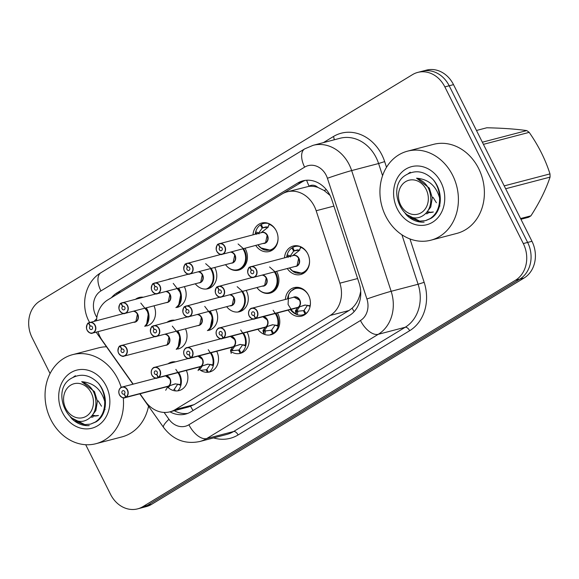 <?xml version="1.0" encoding="UTF-8"?>
<svg xmlns="http://www.w3.org/2000/svg" width="579" height="579" viewBox="0 0 579 579"><rect width="100%" height="100%" fill="white"/><g stroke="black" fill="none" stroke-linecap="round" stroke-linejoin="round"><path stroke-width="0.87" d="M277.392 312.95A14.728 12.391 75.3 0 1 277.956 313.984A14.728 12.391 75.3 0 1 270.965 334.749A14.728 12.391 75.3 0 1 257.879 329.277M247.067 332.107A14.728 12.391 75.3 0 1 247.32 332.599A14.728 12.391 75.3 0 1 240.328 353.364A14.728 12.391 75.3 0 1 230.666 351.344M216.712 351.265A14.728 12.391 75.3 0 1 209.692 371.979A14.728 12.391 75.3 0 1 198.735 368.895M186.344 370.437A14.728 12.391 75.3 0 1 179.063 390.593A14.728 12.391 75.3 0 1 167.534 386.967M285.353 299.452A14.728 12.391 75.3 0 1 294.139 287.633A14.728 12.391 75.3 0 1 308.593 295.37A14.728 12.391 75.3 0 1 301.594 316.134A14.728 12.391 75.3 0 1 288.154 310.134M276.53 271.334A14.728 12.391 75.3 0 1 277.095 272.369A14.728 12.391 75.3 0 1 270.103 293.126A14.728 12.391 75.3 0 1 257.018 287.662M246.198 290.492A14.728 12.391 75.3 0 1 246.459 290.984A14.728 12.391 75.3 0 1 239.467 311.741A14.728 12.391 75.3 0 1 226.773 306.79M215.851 309.649A14.728 12.391 75.3 0 1 208.831 330.356M185.475 328.814A14.728 12.391 75.3 0 1 178.194 348.971M284.492 257.829A14.728 12.391 75.3 0 1 293.278 246.017A14.728 12.391 75.3 0 1 307.724 253.754A14.728 12.391 75.3 0 1 300.733 274.511A14.728 12.391 75.3 0 1 287.285 268.518M245.033 248.333A14.728 12.391 75.3 0 1 245.597 249.361A14.728 12.391 75.3 0 1 238.606 270.125A14.728 12.391 75.3 0 1 225.521 264.654M214.708 267.484A14.728 12.391 75.3 0 1 214.961 267.976A14.728 12.391 75.3 0 1 207.97 288.74A14.728 12.391 75.3 0 1 195.275 283.79M184.354 286.648A14.728 12.391 75.3 0 1 177.333 307.355M153.985 305.813A14.728 12.391 75.3 0 1 146.697 325.97M252.994 234.828A14.728 12.391 75.3 0 1 261.78 223.016A14.728 12.391 75.3 0 1 276.226 230.746A14.728 12.391 75.3 0 1 269.235 251.51A14.728 12.391 75.3 0 1 255.795 245.51M140.002 393.778L145.372 401.37A27.618 23.24 -104.7 0 0 170.031 411.807A27.618 23.24 -104.7 0 0 175.299 409.563L330.204 315.439A27.618 23.24 -104.7 0 0 339.873 283.182L316.17 210.742A27.618 23.24 -104.7 0 0 314.346 206.305A27.618 23.24 -104.7 0 0 287.256 191.808A27.618 23.24 -104.7 0 0 281.987 194.045L107.803 299.886A27.618 23.24 -104.7 0 0 96.548 320.643M330.044 195.398L324.095 190.484L317.806 187.393A9.206 7.744 -104.7 0 0 309.143 186.163A27.618 14.468 -121.3 0 1 306.638 180.243M309.143 186.163L308.788 186.38A27.618 23.24 75.3 0 1 317.806 187.393M170.031 411.807L188.805 406.892L194.095 404.649L348.999 310.518L352.133 308.173C355.919 304.626 358.553 299.987 360.044 294.262L360.695 291.28M308.788 186.38L287.256 191.808M97.989 331.687A27.618 23.24 -104.7 0 0 102.389 340.647L133.184 384.145M200.544 344.078A14.728 12.391 75.3 0 1 202.237 343.477A14.728 12.391 75.3 0 1 204.011 343.173M168.004 363.815A14.728 12.391 75.3 0 1 171.601 362.092A14.728 12.391 75.3 0 1 175.582 361.832M199.683 302.462A14.728 12.391 75.3 0 1 201.376 301.862A14.728 12.391 75.3 0 1 203.142 301.558M167.143 322.199A14.728 12.391 75.3 0 1 170.74 320.476A14.728 12.391 75.3 0 1 174.72 320.216M168.185 279.462A14.728 12.391 75.3 0 1 169.879 278.861A14.728 12.391 75.3 0 1 171.645 278.557M135.645 299.198A14.728 12.391 75.3 0 1 139.242 297.476A14.728 12.391 75.3 0 1 143.223 297.208M50.069 373.571L32.113 337.709A27.618 23.24 75.3 0 1 39.951 301.015L412.494 74.64A27.618 23.24 75.3 0 1 417.763 72.404A27.618 23.24 75.3 0 1 444.853 86.901L523.3 243.564A27.618 23.24 75.3 0 1 515.462 280.25L142.919 506.625L147.247 505.496A27.618 23.24 75.3 0 1 141.978 507.732A27.618 23.24 75.3 0 0 147.247 505.496L519.79 279.121L147.247 505.496L151.575 504.36A27.618 23.24 75.3 0 1 146.313 506.596L137.65 508.861A27.618 23.24 75.3 0 1 110.56 494.365L85.699 444.715M523.3 243.564L527.635 242.427A27.618 23.24 75.3 0 1 519.79 279.121A27.618 23.24 75.3 0 0 527.635 242.427L449.188 85.772L527.635 242.427L531.963 241.291A27.618 23.24 75.3 0 1 524.118 277.985L151.575 504.36M417.763 72.404L422.091 71.268A27.618 23.24 75.3 0 1 449.188 85.772A27.618 23.24 75.3 0 0 422.091 71.268L426.419 70.139A27.618 23.24 75.3 0 1 453.516 84.635L531.963 241.291M169.958 411.821A27.618 23.24 -104.7 0 0 185.656 414.072A27.618 23.24 -104.7 0 0 190.918 411.828L349.477 315.483A27.618 23.24 -104.7 0 0 359.146 283.225L331.839 199.784A27.618 23.24 -104.7 0 0 330.023 195.347A27.618 23.24 -104.7 0 0 302.926 180.843A27.618 23.24 -104.7 0 0 297.664 183.08L116.893 292.923A27.618 23.24 -104.7 0 0 111.479 297.657M283.24 193.343L301.992 181.951A27.618 23.24 75.3 0 1 305.126 180.402M142.919 506.625A27.618 23.24 75.3 0 1 137.65 508.861M187.784 413.377A27.618 23.24 75.3 0 1 174.286 410.692M268.649 225.651L269.083 223.704L269.394 224.377L267.303 227.873L260.868 232.881M218.551 244.077L218.232 244.345A5.341 4.494 -104.7 0 0 216.879 251.329A5.341 4.494 -104.7 0 0 223.139 253.703A5.341 4.494 -104.7 0 0 224.652 246.611A5.341 4.494 -104.7 0 0 218.565 244.143L218.587 243.947A5.522 4.646 75.3 0 1 219.463 243.6A5.522 4.646 75.3 0 1 224.884 246.502A5.522 4.646 75.3 0 1 222.264 254.29A5.522 4.646 75.3 0 1 216.843 251.387M218.225 244.172C217.357 243.94 216.684 245.684 216.191 249.404L216.814 251.387C219.137 254.181 220.954 255.144 222.264 254.29L265.551 242.789A5.522 4.646 75.4 0 1 264.502 243.238A5.522 4.646 -104.7 0 0 265.551 242.789A5.522 4.646 -104.7 0 0 267.122 235.45A5.522 4.646 -104.7 0 0 261.708 232.548L218.58 243.954M218.565 244.143L220.006 247.305A1.838 1.549 75.3 0 1 222.104 248.159A1.838 1.549 75.3 0 1 219.427 249.788A1.838 1.549 75.3 0 1 219.89 247.378L220.751 247.153M269.98 250.352A13.809 11.616 -104.7 0 0 270.451 250.244A13.809 11.616 -104.7 0 0 273.078 249.122A13.809 11.616 -104.7 0 0 275.343 247.269M269.177 223.718A13.809 11.616 -104.7 0 0 263.459 223.523A13.809 11.616 -104.7 0 0 261.267 224.391L262.786 227.721L268.301 227.171M256.758 234.278L255.411 232.874L255.694 231.839L258.719 232.946A0.919 0.774 -104.7 0 0 258.77 232.961L262.142 228.112L266.781 226.896M265.551 242.789L267.122 235.45A5.522 4.646 75.4 0 1 265.551 242.789M262.888 227.692L266 226.881M262.142 228.112L260.391 224.927A13.809 11.616 -104.7 0 0 255.629 232.027M273.078 249.122L270.444 250.237L260.818 247.906M260.391 224.927L261.39 224.659M269.083 223.704L269.394 224.377A13.462 11.327 75.4 0 1 276.111 230.522M255.194 234.249A13.462 11.327 75.4 0 1 255.411 232.874L255.136 234.271M258.77 232.961L259.001 233.945M219.89 247.378L218.232 244.345M220.006 247.305L220.613 247.146M300.146 248.652L300.581 246.705L300.892 247.385L298.8 250.873L292.366 255.889M250.077 266.955L293.198 255.549A5.522 4.646 -104.7 0 1 298.619 258.451L297.049 265.79A5.522 4.646 -104.7 0 0 298.619 258.451A5.522 4.646 75.4 0 1 297.049 265.79L295.999 266.239A5.522 4.646 -104.7 0 0 297.049 265.79A5.522 4.646 75.4 0 1 295.999 266.239L253.761 277.29C252.451 278.152 250.635 277.182 248.311 274.395L247.689 272.405C248.181 268.685 248.854 266.941 249.715 267.172L249.723 267.346A5.341 4.494 -104.7 0 0 248.377 274.337A5.341 4.494 -104.7 0 0 254.63 276.704A5.341 4.494 -104.7 0 0 256.15 269.611A5.341 4.494 -104.7 0 0 250.063 267.143L250.085 266.948A5.522 4.646 75.3 0 1 250.96 266.608A5.522 4.646 75.3 0 1 256.381 269.503A5.522 4.646 75.3 0 1 253.761 277.29A5.522 4.646 75.3 0 1 248.34 274.388M250.063 267.143L251.503 270.306A1.838 1.549 75.3 0 1 253.602 271.16A1.838 1.549 75.3 0 1 250.924 272.789A1.838 1.549 75.3 0 1 251.387 270.379L252.241 270.154M301.478 273.353A13.809 11.616 -104.7 0 0 301.941 273.245A13.809 11.616 -104.7 0 0 304.576 272.13A13.809 11.616 -104.7 0 0 306.841 270.27M300.675 246.726A13.809 11.616 -104.7 0 0 294.95 246.531A13.809 11.616 -104.7 0 0 292.764 247.392L294.277 250.729L299.799 250.171M287.126 255.035A13.809 11.616 -104.7 0 1 291.888 247.928L293.647 251.127L298.279 249.904M294.385 250.7L297.497 249.882M293.647 251.127L290.267 255.969L290.499 256.946M304.576 272.13L301.941 273.237L292.315 270.914M291.888 247.928L292.887 247.667M300.581 246.705L300.892 247.385A13.462 11.327 75.4 0 1 307.608 253.522M288.255 257.279L286.88 255.665L286.634 257.271M286.692 257.257A13.462 11.327 75.4 0 1 286.909 255.875L287.191 254.847L290.209 255.947A0.919 0.774 -104.7 0 0 290.267 255.969M251.387 270.379L249.723 267.346M251.503 270.306L252.111 270.147M299.452 307.058L297.201 310.228L297.961 311.22A0.919 0.774 -104.7 0 0 297.946 311.278L297.179 314.687L296.137 314.202L295.449 310.691L297.78 307.5L299.35 306.964M305.343 305.01L298.127 307.29L304.735 305.097M255.846 318.349L298.091 307.297A5.522 4.646 -104.7 0 0 299.481 300.067A5.522 4.646 -104.7 0 0 294.067 297.172L251.822 308.223C250.953 307.811 247.023 311.118 249.173 316.011C251.496 318.797 253.312 319.767 254.622 318.913A5.522 4.646 75.3 0 1 249.202 316.011A5.522 4.646 75.3 0 1 251.822 308.223A5.522 4.646 75.3 0 1 257.242 311.126A5.522 4.646 75.3 0 1 255.846 318.349L255.665 318.218A5.341 4.494 -104.7 0 0 257.011 311.227A5.341 4.494 -104.7 0 0 250.758 308.86A5.341 4.494 -104.7 0 0 249.238 315.953A5.341 4.494 -104.7 0 0 255.325 318.421L255.498 318.566A5.522 4.646 75.3 0 1 254.622 318.913L296.861 307.854A5.522 4.646 -104.7 0 0 297.736 307.507L297.78 307.5M255.498 318.566L297.208 307.529M255.325 318.421L253.884 315.258A1.838 1.549 75.3 0 1 251.785 314.404A1.838 1.549 75.3 0 1 254.463 312.776A1.838 1.549 75.3 0 1 254 315.186L255.665 318.218M301.543 288.342A13.809 11.616 -104.7 0 0 295.818 288.147A13.809 11.616 -104.7 0 0 295.456 288.248M296.926 314.614A13.809 11.616 -104.7 0 0 302.81 314.86A13.809 11.616 -104.7 0 0 304.995 313.999L306.038 313.724M299.481 300.074L294.067 297.172A5.522 4.646 75.3 0 1 299.481 300.067M304.995 313.999L303.483 310.67L304.228 310.474M297.961 311.22L303.468 310.648M293.191 312.53L288.081 304.46L288.559 294.906M307.702 311.893A13.809 11.616 -104.7 0 1 305.871 313.463L304.12 310.279L307.514 305.285M293.184 289.268L295.811 288.154L290.687 291.324L289.073 293.611L287.481 298.894M305.871 313.463L306.486 313.304M297.179 314.687L296.137 314.202A13.462 11.327 75.3 0 1 290.347 309.562M304.894 305.061L310.206 305.741M295.449 310.691L297.201 310.228M385.672 216.047A46.023 38.728 75.3 0 1 407.522 151.162A46.023 38.728 75.3 0 1 452.669 175.328A46.023 38.728 75.3 0 1 430.819 240.213A46.023 38.728 75.3 0 1 385.672 216.047M407.522 151.162L433.497 144.359A46.023 38.728 75.3 0 1 478.652 168.532A46.023 38.728 75.3 0 1 456.802 233.417L430.819 240.213M433.012 197.301L436.4 202.737M439.57 205.755L439.968 206.044M441.017 182.414A30.014 25.259 75.3 0 1 432.491 222.293A30.014 25.259 75.3 0 1 397.324 208.961A30.014 25.259 75.3 0 1 405.85 169.082A30.014 25.259 75.3 0 1 441.017 182.414M405.155 213.362L406.907 215.468C412.096 220.281 417.835 222.495 424.132 222.119L421.346 222.097L410.301 217.617M520.572 218.544L530.907 215.844A49.707 41.833 75.3 0 1 529.734 216.582A49.707 41.833 75.3 0 1 528.54 217.284L520.934 219.275M410.308 172.224L408.115 173.707M406.69 214.534L419.71 221.113L425.435 220.628L430.096 218.609C436.53 214.266 439.7 207.492 439.606 198.293L439.599 197.953C436.132 185.794 428.46 179.208 416.576 178.187C426.289 181.763 431.022 189.304 430.783 200.826C430.501 207.014 428.236 211.711 424.002 214.925C404.374 229.516 384.492 186.901 406.132 174.88C415.693 169.488 424.762 171.138 433.331 179.823C437.362 185.121 439.447 191.164 439.599 197.953M426.18 220.433L430.856 218.413C442.023 212.044 443.869 192.199 433.331 179.823M421.179 212.739A17.536 14.757 75.3 0 1 400.632 204.952A17.536 14.757 75.3 0 1 405.611 181.654A17.536 14.757 75.3 0 1 426.158 189.442A17.536 14.757 75.3 0 1 421.179 212.739M482.343 142.21L526.745 130.586C515.817 129.045 502.507 128.104 486.809 127.771L476.466 130.478M504.215 185.881L549.985 173.903A49.707 41.833 75.3 0 1 550.05 177.123L505.648 188.747M526.745 130.586A49.707 41.833 75.3 0 1 529.184 132.367L483.414 144.345M549.985 173.903C545.396 159.486 538.463 145.64 529.184 132.367M530.907 215.844C539.592 202.382 545.975 189.471 550.05 177.123M426.926 212.348L429.452 212.609M430.262 212.587L432.614 212.211M427.577 211.74L430.154 212.175M430.979 212.211L433.374 211.986M426.245 212.898L430.769 207.043L432.274 197.75L429.357 188.139L416.576 178.187M123.269 397.816A46.023 38.728 75.3 0 1 95.94 443.702A46.023 38.728 75.3 0 1 50.786 419.536A46.023 38.728 75.3 0 1 72.636 354.652A46.023 38.728 75.3 0 1 117.783 378.818A46.023 38.728 75.3 0 1 121.199 387.409M72.636 354.652L98.611 347.856A46.023 38.728 75.3 0 1 106.493 346.792M98.126 400.798L101.513 406.226M104.683 409.244L105.081 409.534M106.131 385.904A30.014 25.259 75.3 0 1 97.605 425.782A30.014 25.259 75.3 0 1 62.438 412.451A30.014 25.259 75.3 0 1 70.964 372.572A30.014 25.259 75.3 0 1 106.131 385.904M70.269 416.851L72.02 418.957C77.21 423.77 82.949 425.985 89.246 425.608L86.459 425.587L75.415 421.107M148.535 406.176A46.023 38.728 75.3 0 1 121.916 436.906L95.94 443.702M75.422 375.713L73.229 377.204M71.81 418.024L84.823 424.602L90.548 424.125L95.209 422.105C101.643 417.763 104.813 410.989 104.719 401.783L104.712 401.45C101.245 389.283 93.574 382.697 81.69 381.684C91.402 385.252 96.136 392.801 95.897 404.316C95.615 410.504 93.349 415.208 89.115 418.414C69.487 433.005 49.606 390.398 71.246 378.369C80.814 372.977 89.875 374.627 98.444 383.312C102.476 388.61 104.56 394.654 104.712 401.45M90.548 424.125L95.969 421.903C107.137 415.534 108.982 395.696 98.444 383.312M86.293 416.229A17.536 14.757 75.3 0 1 65.745 408.441A17.536 14.757 75.3 0 1 70.725 385.144A17.536 14.757 75.3 0 1 91.279 392.931A17.536 14.757 75.3 0 1 86.293 416.229M92.039 415.838L94.565 416.098M95.376 416.077L97.735 415.7M92.691 415.23L95.267 415.671M96.092 415.7L98.488 415.476M91.359 416.388L95.882 410.54L97.395 401.24L94.471 391.628L81.69 381.684M186.12 263.785L185.801 264.053A5.341 4.494 -104.7 0 0 184.448 271.037A5.341 4.494 -104.7 0 0 190.708 273.411A5.341 4.494 -104.7 0 0 192.221 266.318A5.341 4.494 -104.7 0 0 186.141 263.843L186.156 263.655A5.522 4.646 75.3 0 1 187.031 263.307A5.522 4.646 75.3 0 1 192.452 266.21A5.522 4.646 75.3 0 1 189.832 273.997A5.522 4.646 75.3 0 1 184.412 271.095A5.522 4.646 75.3 0 1 185.779 263.886C184.933 263.648 184.252 265.392 183.76 269.105L184.383 271.095C186.706 273.881 188.522 274.851 189.832 273.997L232.07 262.938A5.522 4.646 -104.7 0 0 233.127 262.49A5.522 4.646 -104.7 0 0 234.69 255.158A5.522 4.646 -104.7 0 0 230.5 252.133M186.141 263.843L187.582 267.013A1.838 1.549 75.3 0 1 189.673 267.86A1.838 1.549 75.3 0 1 186.995 269.488A1.838 1.549 75.3 0 1 187.458 267.078L188.32 266.861M238.099 243.969L243.6 248.811L246.205 256.121L245.112 263.583L240.654 268.83L238.012 269.944A13.809 11.616 -104.7 0 0 240.654 268.83A13.809 11.616 -104.7 0 0 244.57 250.483A13.809 11.616 -104.7 0 0 243.542 248.717M232.07 262.938L233.127 262.49L234.69 255.158A5.522 4.646 75.4 0 1 233.127 262.49A5.522 4.646 75.4 0 1 232.07 262.938M187.458 267.078L185.801 264.053M187.582 267.013L188.182 266.854M198.069 271.841A5.522 4.646 -104.7 0 1 202.266 274.859L200.696 282.197A5.522 4.646 -104.7 0 0 202.266 274.859A5.522 4.646 75.4 0 1 200.696 282.197L199.639 282.646A5.522 4.646 -104.7 0 0 200.696 282.197A5.522 4.646 75.4 0 1 199.639 282.646L157.401 293.698C156.098 294.559 154.282 293.589 151.951 290.803L151.329 288.812C151.821 285.1 152.501 283.355 153.363 283.58L153.37 283.761A5.341 4.494 -104.7 0 0 152.024 290.745A5.341 4.494 -104.7 0 0 158.277 293.112A5.341 4.494 -104.7 0 0 159.79 286.019A5.341 4.494 -104.7 0 0 153.71 283.551L153.732 283.363A5.522 4.646 75.3 0 1 154.607 283.015A5.522 4.646 75.3 0 1 160.021 285.917A5.522 4.646 75.3 0 1 157.401 293.698A5.522 4.646 75.3 0 1 151.98 290.803M153.71 283.551L155.15 286.714A1.838 1.549 75.3 0 1 157.249 287.568A1.838 1.549 75.3 0 1 154.564 289.196A1.838 1.549 75.3 0 1 155.034 286.786L155.889 286.562M205.668 263.677L211.169 268.518L213.774 275.828L212.681 283.29L208.223 288.537A13.809 11.616 -104.7 0 0 212.146 270.19A13.809 11.616 -104.7 0 0 211.111 268.424M155.034 286.786L153.37 283.761M155.15 286.714L155.751 286.562M165.637 291.541A5.522 4.646 -104.7 0 1 169.835 294.566L168.265 301.905A5.522 4.646 -104.7 0 0 169.835 294.566A5.522 4.646 75.4 0 1 168.265 301.905L167.215 302.354A5.522 4.646 -104.7 0 0 168.265 301.905A5.522 4.646 75.4 0 1 167.215 302.354L124.97 313.405C123.667 314.267 121.851 313.297 119.52 310.51L118.898 308.52C119.39 304.8 120.07 303.056 120.931 303.287L120.939 303.461A5.341 4.494 -104.7 0 0 119.592 310.453A5.341 4.494 -104.7 0 0 125.846 312.819A5.341 4.494 -104.7 0 0 127.366 305.726A5.341 4.494 -104.7 0 0 121.279 303.258L121.3 303.063A5.522 4.646 75.3 0 1 122.176 302.723A5.522 4.646 75.3 0 1 127.59 305.618A5.522 4.646 75.3 0 1 124.97 313.405A5.522 4.646 75.3 0 1 119.549 310.503M121.279 303.258L122.719 306.421A1.838 1.549 75.3 0 1 124.818 307.275A1.838 1.549 75.3 0 1 122.133 308.904A1.838 1.549 75.3 0 1 122.603 306.494L123.457 306.269M176.906 307.456A13.809 11.616 -104.7 0 0 179.714 289.898A13.809 11.616 -104.7 0 0 178.679 288.132M173.237 283.384L180.988 293.423L178.556 305.792M122.603 306.494L120.939 303.461M122.719 306.421L123.32 306.262M88.826 322.901L88.507 323.169A5.341 4.494 -104.7 0 0 87.161 330.153A5.341 4.494 -104.7 0 0 93.414 332.527A5.341 4.494 -104.7 0 0 94.934 325.434A5.341 4.494 -104.7 0 0 88.848 322.966L88.869 322.771A5.522 4.646 75.3 0 1 89.745 322.423A5.522 4.646 75.3 0 1 95.166 325.326A5.522 4.646 75.3 0 1 92.539 333.113A5.522 4.646 75.3 0 1 87.125 330.211M88.5 322.995C87.639 322.764 86.966 324.508 86.474 328.228L87.089 330.211C89.419 333.005 91.236 333.967 92.539 333.113L135.833 321.613A5.522 4.646 75.4 0 1 134.784 322.062A5.522 4.646 -104.7 0 0 135.833 321.613A5.522 4.646 -104.7 0 0 137.404 314.274A5.522 4.646 -104.7 0 0 133.213 311.249M88.848 322.966L90.288 326.129A1.838 1.549 75.3 0 1 92.387 326.983A1.838 1.549 75.3 0 1 89.709 328.611A1.838 1.549 75.3 0 1 90.172 326.201L91.026 325.977M145.517 326.209A13.809 11.616 -104.7 0 0 147.283 309.599A13.809 11.616 -104.7 0 0 146.255 307.84M135.833 321.613L137.404 314.274A5.522 4.646 75.4 0 1 135.833 321.613M140.813 303.092L148.463 312.74L146.567 324.92M90.172 326.201L88.507 323.169M90.288 326.129L90.889 325.97M262.975 331.152L264.27 330.812L263.626 333.678L263.018 330.399L265.348 327.207L266.919 326.672M223.414 338.056L223.233 337.926A5.341 4.494 -104.7 0 0 224.58 330.935A5.341 4.494 -104.7 0 0 218.326 328.568A5.341 4.494 -104.7 0 0 216.807 335.661A5.341 4.494 -104.7 0 0 222.893 338.129L223.067 338.274A5.522 4.646 75.3 0 1 222.191 338.614A5.522 4.646 75.3 0 1 216.77 335.719A5.522 4.646 75.3 0 1 219.398 327.931A5.522 4.646 75.3 0 1 224.811 330.826A5.522 4.646 75.3 0 1 223.414 338.056L265.66 327.005L272.304 324.805M253.385 319.036L219.398 327.931C218.522 327.519 214.592 330.826 216.741 335.719C219.065 338.505 220.881 339.475 222.191 338.614L264.429 327.562A5.522 4.646 -104.7 0 0 265.305 327.215L265.348 327.207M265.66 327.005A5.522 4.646 -104.7 0 0 267.057 319.774A5.522 4.646 -104.7 0 0 262.859 316.756A5.522 4.646 75.3 0 1 267.049 319.774L262.859 316.756M223.067 338.274L265.305 327.215A5.522 4.646 75.3 0 1 265.305 327.215L264.777 327.236M222.893 338.129L221.453 334.966A1.838 1.549 75.3 0 1 219.354 334.112A1.838 1.549 75.3 0 1 222.039 332.484A1.838 1.549 75.3 0 1 221.569 334.894L223.233 337.926M273.114 310.264L277.891 317.48L278.144 326.252L275.119 325.152A0.919 0.774 -104.7 0 0 275.061 325.13L271.681 329.958L273.44 333.171A13.809 11.616 -104.7 0 0 276.936 315.106A13.809 11.616 -104.7 0 0 275.901 313.34M273.368 333.786L270.379 334.568A13.809 11.616 -104.7 0 0 272.564 333.707L274.2 333.28M265.696 326.99L272.912 324.718M267.028 326.766L264.769 329.936L265.529 330.927L271.797 330.175M272.564 333.707L271.059 330.37M273.44 333.171L274.851 332.802M272.463 324.768L277.782 325.441M275.228 313.521A13.462 11.327 75.3 0 1 277.688 325.412L278.144 326.252M263.018 330.399L264.769 329.936M231.195 353.385L230.587 350.107L232.917 346.915L234.488 346.38M190.99 357.764L190.802 357.627A5.341 4.494 -104.7 0 0 192.156 350.642A5.341 4.494 -104.7 0 0 185.895 348.269A5.341 4.494 -104.7 0 0 184.383 355.368A5.341 4.494 -104.7 0 0 190.462 357.836L190.636 357.974A5.522 4.646 75.3 0 1 189.76 358.321A5.522 4.646 75.3 0 1 184.339 355.419A5.522 4.646 75.3 0 1 186.966 347.639A5.522 4.646 75.3 0 1 192.38 350.534A5.522 4.646 75.3 0 1 190.99 357.764L233.228 346.712L239.872 344.512M220.961 338.737L186.966 347.639C186.091 347.226 182.168 350.534 184.31 355.419C186.633 358.213 188.45 359.175 189.76 358.321L231.998 347.27A5.522 4.646 -104.7 0 0 232.874 346.922L232.917 346.915M234.625 339.482A5.522 4.646 -104.7 0 0 230.428 336.457A5.522 4.646 75.3 0 1 234.625 339.482A5.522 4.646 -104.7 0 1 233.228 346.712M190.636 357.974L232.874 346.915A5.522 4.646 75.3 0 1 232.874 346.915L232.353 346.937M190.462 357.836L189.022 354.666A1.838 1.549 75.3 0 1 186.923 353.82A1.838 1.549 75.3 0 1 189.608 352.191A1.838 1.549 75.3 0 1 189.138 354.601L190.802 357.627M240.683 329.972L245.46 337.188L245.713 345.96L242.688 344.86A0.919 0.774 -104.7 0 0 242.637 344.838L239.25 349.665L241.016 352.879A13.809 11.616 -104.7 0 0 244.504 334.807A13.809 11.616 -104.7 0 0 243.469 333.048M233.265 346.698L240.48 344.418M234.618 339.482L230.428 336.457M240.133 353.407L238.62 350.078L239.373 349.882M234.596 346.474L232.338 349.644L233.098 350.635L238.613 350.056M241.016 352.879L242.637 352.452M240.032 344.476L245.351 345.149M242.796 333.222A13.462 11.327 75.3 0 1 245.257 345.12L245.713 345.96M230.543 350.86L231.839 350.519A1.838 1.549 75.3 0 1 232.324 349.651L230.587 350.107M198.112 370.567L200.486 366.616L202.057 366.087M158.559 377.472L158.371 377.334A5.341 4.494 -104.7 0 0 159.724 370.35A5.341 4.494 -104.7 0 0 153.464 367.976A5.341 4.494 -104.7 0 0 151.951 375.069A5.341 4.494 -104.7 0 0 158.031 377.537L158.205 377.682A5.522 4.646 75.3 0 1 157.329 378.029A5.522 4.646 75.3 0 1 151.915 375.127A5.522 4.646 75.3 0 1 154.535 367.339A5.522 4.646 75.3 0 1 159.956 370.242A5.522 4.646 75.3 0 1 158.559 377.472L200.841 366.406L207.448 364.22M188.53 358.444L154.535 367.339C153.667 366.927 149.737 370.234 151.879 375.127C154.202 377.913 156.019 378.883 157.329 378.029L199.574 366.97A5.522 4.646 -104.7 0 0 200.45 366.63L200.486 366.616M200.797 366.413A5.522 4.646 -104.7 0 0 202.194 359.19A5.522 4.646 -104.7 0 0 198.004 356.165M158.205 377.682L200.443 366.623A5.522 4.646 75.3 0 1 200.443 366.623L199.921 366.645M158.031 377.537L156.598 374.374A1.838 1.549 75.3 0 1 154.499 373.527A1.838 1.549 75.3 0 1 157.177 371.892A1.838 1.549 75.3 0 1 156.714 374.302L158.371 377.334M209.265 372.08A13.809 11.616 -104.7 0 0 212.073 354.514A13.809 11.616 -104.7 0 0 211.038 352.756M200.841 366.406L208.049 364.126M202.194 359.19L197.996 356.165A5.522 4.646 75.3 0 1 202.194 359.19M207.34 372.311L206.189 369.786L206.942 369.59M200.667 370.336L206.182 369.764M208.389 372.232L206.819 369.373L210.228 364.401M208.252 349.68L213.029 356.896L213.282 365.667L210.257 364.56A0.919 0.774 -104.7 0 0 210.206 364.546M207.6 364.184L212.92 364.857M210.365 352.929A13.462 11.327 75.3 0 1 212.826 364.828L213.282 365.667M202.165 366.181L199.907 369.351M165.681 390.268L168.055 386.323L169.633 385.788M119.469 394.813A5.522 4.646 75.3 0 1 122.104 387.047A5.522 4.646 75.3 0 1 127.525 389.949A5.522 4.646 75.3 0 1 126.128 397.172L168.409 386.113L175.017 383.92M126.128 397.172L125.947 397.042A5.341 4.494 -104.7 0 0 127.293 390.051A5.341 4.494 -104.7 0 0 121.04 387.684A5.341 4.494 -104.7 0 0 119.52 394.777A5.341 4.494 -104.7 0 0 125.607 397.245L125.773 397.389A5.522 4.646 75.3 0 1 124.898 397.737L167.143 386.678A5.522 4.646 -104.7 0 0 168.019 386.331L168.055 386.323M168.366 386.121A5.522 4.646 -104.7 0 0 169.763 378.89A5.522 4.646 -104.7 0 0 165.572 375.872A5.522 4.646 75.3 0 1 169.763 378.89L165.572 375.872M125.773 397.389L167.49 386.352M125.607 397.245L124.167 394.082A1.838 1.549 75.3 0 1 122.068 393.228A1.838 1.549 75.3 0 1 124.746 391.599A1.838 1.549 75.3 0 1 124.282 394.01L125.947 397.042M177.876 390.825A13.809 11.616 -104.7 0 0 179.642 374.222A13.809 11.616 -104.7 0 0 178.614 372.456M168.409 386.113L175.618 383.834M173.758 389.493L174.511 389.298M175.379 390.883L174.402 389.102L177.796 384.109M175.821 369.38L180.597 376.596L180.851 385.375L177.825 384.268A0.919 0.774 -104.7 0 0 177.775 384.253M175.169 383.884L180.489 384.565M177.934 372.637A13.462 11.327 75.3 0 1 180.402 384.528L180.851 385.375M169.734 385.882L168.294 387.691M217.617 286.786L217.299 287.054A5.341 4.494 -104.7 0 0 215.945 294.038A5.341 4.494 -104.7 0 0 222.206 296.412A5.341 4.494 -104.7 0 0 223.718 289.319A5.341 4.494 -104.7 0 0 217.639 286.851L217.653 286.656A5.522 4.646 75.3 0 1 218.529 286.308A5.522 4.646 75.3 0 1 223.95 289.211A5.522 4.646 75.3 0 1 221.33 296.998A5.522 4.646 75.3 0 1 215.909 294.096L215.258 292.113C215.75 288.393 216.423 286.648 217.291 286.88M215.88 294.096C218.203 296.889 220.02 297.852 221.33 296.998L264.625 285.498A5.522 4.646 75.4 0 1 263.568 285.946A5.522 4.646 -104.7 0 0 264.625 285.498A5.522 4.646 -104.7 0 0 266.188 278.159A5.522 4.646 -104.7 0 0 261.998 275.134M217.639 286.851L219.072 290.014A1.838 1.549 75.3 0 1 221.171 290.868A1.838 1.549 75.3 0 1 218.493 292.496A1.838 1.549 75.3 0 1 218.956 290.086L219.817 289.862M269.597 266.977L275.09 271.819L277.703 279.129L276.61 286.583L272.144 291.83L269.51 292.945A13.809 11.616 -104.7 0 0 272.144 291.83A13.809 11.616 -104.7 0 0 276.067 273.483A13.809 11.616 -104.7 0 0 275.039 271.725M264.625 285.498L266.188 278.159A5.522 4.646 75.4 0 1 264.625 285.498M218.956 290.086L217.299 287.054M219.072 290.014L219.68 289.855M185.186 306.494L184.867 306.761A5.341 4.494 -104.7 0 0 183.514 313.746A5.341 4.494 -104.7 0 0 189.774 316.12A5.341 4.494 -104.7 0 0 191.287 309.027A5.341 4.494 -104.7 0 0 185.208 306.552L185.229 306.363A5.522 4.646 75.3 0 1 186.098 306.016A5.522 4.646 75.3 0 1 191.519 308.918A5.522 4.646 75.3 0 1 188.899 316.706A5.522 4.646 75.3 0 1 183.478 313.804M183.471 313.782A5.522 4.646 75.3 0 1 184.846 306.595C183.999 306.356 183.319 308.1 182.826 311.813L183.449 313.804C185.772 316.597 187.589 317.56 188.899 316.706L232.193 305.205A5.522 4.646 75.4 0 1 231.137 305.647A5.522 4.646 -104.7 0 0 232.193 305.205A5.522 4.646 -104.7 0 0 233.764 297.867A5.522 4.646 -104.7 0 0 229.566 294.841M185.208 306.552L186.648 309.722A1.838 1.549 75.3 0 1 188.747 310.568A1.838 1.549 75.3 0 1 186.062 312.197A1.838 1.549 75.3 0 1 186.532 309.794L187.386 309.57M237.166 286.677L242.666 291.526L245.272 298.836L244.179 306.291L239.72 311.538A13.809 11.616 -104.7 0 0 243.643 293.191A13.809 11.616 -104.7 0 0 242.608 291.425M232.193 305.205L233.757 297.867A5.522 4.646 75.4 0 1 232.193 305.205M186.532 309.794L184.867 306.761M186.648 309.722L187.249 309.562M152.755 326.201L152.436 326.469A5.341 4.494 -104.7 0 0 151.09 333.453A5.341 4.494 -104.7 0 0 157.343 335.827A5.341 4.494 -104.7 0 0 158.863 328.727A5.341 4.494 -104.7 0 0 152.776 326.259L152.798 326.071A5.522 4.646 75.3 0 1 153.674 325.724A5.522 4.646 75.3 0 1 159.087 328.626A5.522 4.646 75.3 0 1 156.468 336.406A5.522 4.646 75.3 0 1 151.047 333.511A5.522 4.646 75.3 0 1 152.415 326.303C151.568 326.064 150.887 327.808 150.395 331.521L151.018 333.511C153.348 336.298 155.165 337.267 156.468 336.406L198.706 325.355A5.522 4.646 -104.7 0 0 199.762 324.906A5.522 4.646 -104.7 0 0 201.333 317.567A5.522 4.646 -104.7 0 0 197.135 314.549M152.776 326.259L154.217 329.429A1.838 1.549 75.3 0 1 156.316 330.276A1.838 1.549 75.3 0 1 153.63 331.905A1.838 1.549 75.3 0 1 154.101 329.494L154.955 329.27M208.404 330.457A13.809 11.616 -104.7 0 0 211.212 312.899A13.809 11.616 -104.7 0 0 210.177 311.133M201.333 317.567A5.522 4.646 75.4 0 1 199.762 324.906A5.522 4.646 75.4 0 1 198.713 325.355L199.762 324.906L201.326 317.567M204.734 306.385L212.486 316.431L210.054 328.792M154.101 329.494L152.436 326.469M154.217 329.429L154.817 329.27M164.704 334.257A5.522 4.646 -104.7 0 1 168.902 337.275L167.331 344.614A5.522 4.646 -104.7 0 0 168.902 337.275A5.522 4.646 75.4 0 1 167.331 344.614L166.282 345.062A5.522 4.646 -104.7 0 0 167.331 344.614A5.522 4.646 75.4 0 1 166.282 345.062L124.036 356.114C122.734 356.975 120.917 356.005 118.586 353.219L117.971 351.229C118.456 347.509 119.136 345.764 119.998 345.996L120.005 346.17A5.341 4.494 -104.7 0 0 118.659 353.161A5.341 4.494 -104.7 0 0 124.912 355.528A5.341 4.494 -104.7 0 0 126.432 348.435A5.341 4.494 -104.7 0 0 120.345 345.967L120.367 345.772A5.522 4.646 75.3 0 1 121.243 345.431A5.522 4.646 75.3 0 1 126.663 348.326A5.522 4.646 75.3 0 1 124.036 356.114A5.522 4.646 75.3 0 1 118.623 353.212M120.345 345.967L121.785 349.13A1.838 1.549 75.3 0 1 123.884 349.984A1.838 1.549 75.3 0 1 121.206 351.612A1.838 1.549 75.3 0 1 121.67 349.202L122.524 348.978M177.015 349.209A13.809 11.616 -104.7 0 0 178.781 332.607A13.809 11.616 -104.7 0 0 177.746 330.841M172.303 326.093L179.96 335.74L178.064 347.921M121.67 349.202L120.005 346.17M121.785 349.13L122.386 348.971M333.909 206.102L316.17 210.742M354.153 311.611A27.618 14.468 -121.3 0 1 352.133 308.173M360.044 294.262A27.618 1.064 -18.1 0 1 360.753 294.023M193.097 410.511A27.618 14.468 -121.3 0 1 190.6 406.328M324.095 190.484A27.618 1.064 -18.1 0 1 326.382 189.695M116.987 294.306A27.618 14.468 -121.3 0 1 116.625 293.09M357.612 278.542L339.873 283.182M348.999 310.518L330.204 315.439M194.095 404.649L175.299 409.563M453.516 84.635L444.853 86.901M524.118 277.985L515.462 280.25M301.992 181.951L297.664 183.08M164.103 412.422L168.967 419.29A18.412 15.495 -104.7 0 0 188.913 424.754L360.471 320.513A18.412 15.495 -104.7 0 0 366.92 299.003L327.417 178.274A18.412 15.495 -104.7 0 0 326.201 175.321A18.412 15.495 -104.7 0 0 304.626 167.143L100.934 290.919A18.412 15.495 -104.7 0 0 95.709 315.374A18.412 15.495 -104.7 0 0 96.867 317.401M313.101 145.322A36.817 30.984 75.3 0 1 349.224 164.66A36.817 30.984 75.3 0 1 351.656 170.573L378.594 163.524A36.817 30.984 -104.7 0 0 376.162 157.611A36.817 30.984 -104.7 0 0 340.039 138.272L313.101 145.322L304.692 148.89A18.412 9.648 58.7 0 0 304.626 167.143M94.218 321.258A18.412 4.06 -35.3 0 1 96.7 318.682M323.357 142.637L333.381 136.55A4.603 2.41 -121.3 0 1 334.097 139.828M333.381 136.55A41.42 34.856 75.3 0 1 381.923 154.94A41.42 34.856 75.3 0 1 384.659 161.599L386.519 167.28M409.961 238.939L424.154 282.328A41.42 34.856 75.3 0 1 409.657 330.71L238.099 434.952A41.42 34.856 75.3 0 1 213.586 437.905M327.417 178.274A18.412 0.709 -18.1 0 1 351.656 170.573L391.151 291.302L418.096 284.253L401.913 234.792M366.92 299.003A18.412 0.709 -18.1 0 1 391.151 291.302A36.817 30.984 75.3 0 1 378.268 334.307L405.206 327.258A36.817 30.984 -104.7 0 0 418.096 284.253L424.154 282.328M382.574 175.69L378.594 163.524L384.659 161.599M360.471 320.513A18.412 9.648 58.7 0 0 378.268 334.307L206.71 438.556L233.648 431.507L405.206 327.258A4.603 2.41 -121.3 0 1 409.657 330.71M188.913 424.754A18.412 9.648 58.7 0 0 206.71 438.556A36.817 30.984 75.3 0 1 199.69 441.538L226.628 434.489A36.817 30.984 -104.7 0 0 233.648 431.507A4.603 2.41 -121.3 0 1 238.099 434.952M139.8 393.836L163.56 427.411A18.412 4.06 -35.3 0 1 168.967 419.29M89.586 322.474L88.869 321.106C80.134 304.568 85.251 281.828 100.999 272.666A18.412 9.648 58.7 0 0 100.934 290.919M121.047 291.838L116.893 292.923M261.411 232.483A5.689 4.791 75.4 0 1 268.019 237.043A5.689 4.791 75.4 0 1 263.561 243.477M216.828 251.366A5.522 4.646 75.3 0 1 218.211 244.179M278.058 237.983A13.462 11.327 75.4 0 1 270.697 249.795A13.462 11.327 75.4 0 1 257.988 244.939M257.365 233.684L255.513 233.011M258.719 232.946A0.919 0.427 -69.9 0 1 258.574 233.366M292.909 255.484A5.689 4.791 75.4 0 1 299.517 260.051A5.689 4.791 75.4 0 1 295.058 266.485M248.326 274.366A5.522 4.646 75.3 0 1 249.708 267.187M309.555 260.991A13.462 11.327 75.4 0 1 302.195 272.796A13.462 11.327 75.4 0 1 289.486 267.947M288.856 256.685L287.01 256.012M290.209 255.947A0.919 0.427 -69.9 0 1 290.072 256.367M297.534 307.825A5.689 4.791 75.3 0 1 295.941 308.093M293.126 297.418A5.689 4.791 75.3 0 1 299.596 299.575A5.689 4.791 75.3 0 1 298.764 307.073M310.098 306.378L307.55 305.444A0.919 0.774 -104.7 0 0 307.492 305.43M287.546 298.873A13.462 11.327 75.3 0 1 296.267 288.414A13.462 11.327 75.3 0 1 308.469 295.131M310.416 302.535A13.462 11.327 75.3 0 1 310.12 305.705M296.057 313.977L296.701 311.111A1.838 1.549 75.3 0 1 297.186 310.243M295.406 311.444L297.946 311.278M231.13 251.966A5.689 4.791 75.4 0 1 235.711 258.024A5.689 4.791 75.4 0 1 231.13 263.184M242.862 248.898A13.462 11.327 75.4 0 1 241.689 267.455A13.462 11.327 75.4 0 1 225.557 264.646M198.698 271.674A5.689 4.791 75.4 0 1 203.287 277.732A5.689 4.791 75.4 0 1 198.706 282.892M151.973 290.774A5.522 4.646 75.3 0 1 153.348 283.594M210.43 268.605A13.462 11.327 75.4 0 1 206.29 289.037M166.267 291.382A5.689 4.791 75.4 0 1 170.856 297.44A5.689 4.791 75.4 0 1 166.274 302.6M119.542 310.482A5.522 4.646 75.3 0 1 120.917 303.302M178.006 288.306A13.462 11.327 75.4 0 1 175.886 307.623M133.843 311.082A5.689 4.791 75.4 0 1 138.424 317.14A5.689 4.791 75.4 0 1 133.843 322.3M87.111 330.189A5.522 4.646 75.3 0 1 88.493 323.002M145.575 308.014A13.462 11.327 75.4 0 1 144.692 326.288M265.102 327.526A5.689 4.791 75.3 0 1 263.51 327.801M263.496 316.59A5.689 4.791 75.3 0 1 267.824 320.853A5.689 4.791 75.3 0 1 266.34 326.78M265.529 330.927A0.919 0.774 -104.7 0 0 265.515 330.985L264.748 334.394M265.515 330.985L264.27 330.812A1.838 1.549 75.3 0 1 264.755 329.943M232.671 347.234A5.689 4.791 75.3 0 1 231.086 347.509M231.072 336.29A5.689 4.791 75.3 0 1 235.4 340.561A5.689 4.791 75.3 0 1 233.909 346.488M233.098 350.635A0.919 0.774 -104.7 0 0 233.084 350.693L231.839 350.519M200.24 366.941A5.689 4.791 75.3 0 1 198.655 367.216M198.64 355.998A5.689 4.791 75.3 0 1 202.968 360.268A5.689 4.791 75.3 0 1 201.478 366.189M198.163 369.815L199.415 369.482M167.816 386.649A5.689 4.791 75.3 0 1 166.224 386.917M166.209 375.706A5.689 4.791 75.3 0 1 170.537 379.969A5.689 4.791 75.3 0 1 169.046 385.896M156.098 378.152L122.104 387.047C121.235 386.634 117.305 389.942 119.455 394.835C121.778 397.621 123.588 398.591 124.898 397.737A5.522 4.646 75.3 0 1 119.484 394.835M262.627 274.974A5.689 4.791 75.4 0 1 267.209 281.025A5.689 4.791 75.4 0 1 262.627 286.192M215.895 294.074A5.522 4.646 75.3 0 1 217.277 286.887M274.359 271.898A13.462 11.327 75.4 0 1 273.187 290.455A13.462 11.327 75.4 0 1 257.054 287.647M230.196 294.675A5.689 4.791 75.4 0 1 234.784 300.733A5.689 4.791 75.4 0 1 230.203 305.893M241.928 291.606A13.462 11.327 75.4 0 1 237.788 312.038M197.765 314.383A5.689 4.791 75.4 0 1 202.353 320.44A5.689 4.791 75.4 0 1 197.772 325.601M209.504 311.314A13.462 11.327 75.4 0 1 207.383 330.631M165.341 334.09A5.689 4.791 75.4 0 1 169.922 340.148A5.689 4.791 75.4 0 1 165.341 345.308M118.608 353.19A5.522 4.646 75.3 0 1 119.983 346.01M177.073 331.022A13.462 11.327 75.4 0 1 176.19 349.296M163.56 427.411C172.976 439.765 185.019 444.477 199.69 441.538M96.143 332.172L132.975 384.203M304.692 148.89L100.999 272.666M270.451 250.244L273.179 249.527M263.459 223.523L266.188 222.814M257.923 244.953L261.925 248.796L264.342 249.962L270.444 250.244M289.42 267.961L293.423 271.797L295.84 272.962L301.941 273.245L304.677 272.528M294.95 246.531L297.686 245.814M295.818 288.147L298.547 287.43M302.81 314.86L305.538 314.151M296.499 314.498L290.289 309.577M425.435 220.628L426.18 220.44M426.506 213.81L428.033 213.412M91.62 417.3L93.147 416.902M186.148 263.662L221.026 254.413M238.02 269.952L241.009 269.163M153.717 283.363L188.595 274.12M121.286 303.07L156.171 293.821M88.855 322.778L123.74 313.529M217.646 286.663L252.524 277.413M269.517 292.952L272.506 292.171M185.215 306.371L220.092 297.121M152.784 326.071L187.661 316.829M120.352 345.779L155.237 336.537"/></g></svg>
